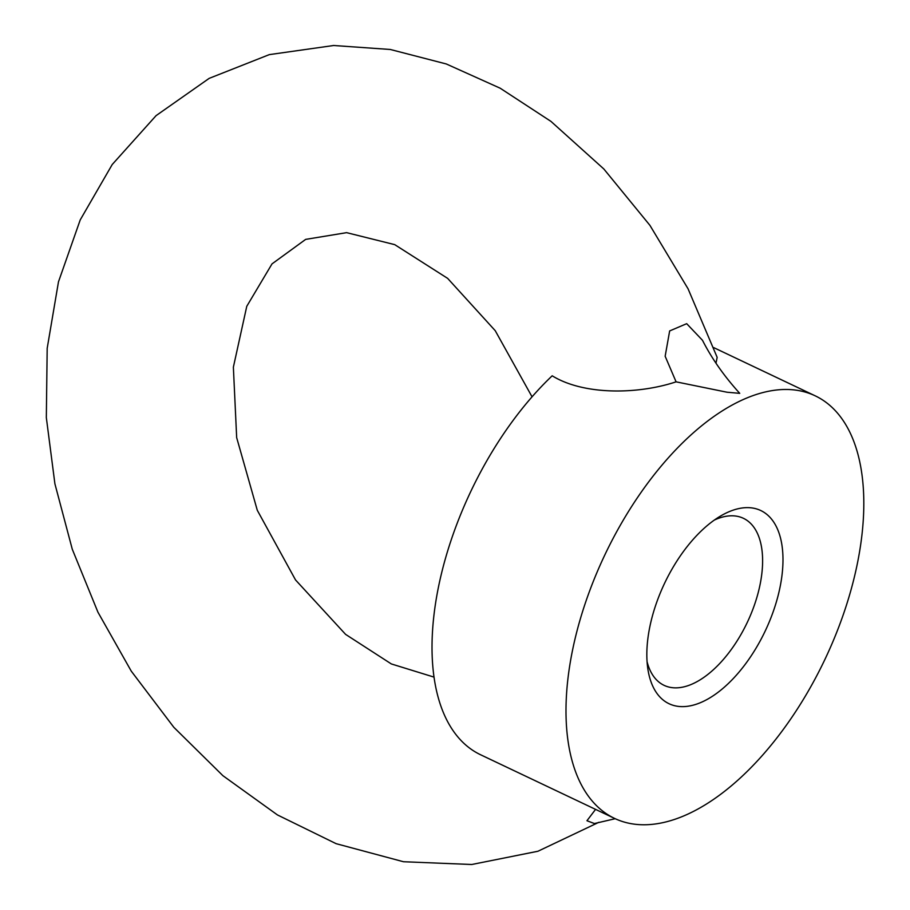 <?xml version="1.0" encoding="UTF-8"?>
<svg xmlns="http://www.w3.org/2000/svg" width="910" height="910" viewBox="0 0 910 910"><rect width="100%" height="100%" fill="white"/><g stroke="black" fill="none" stroke-linecap="round" stroke-linejoin="round"><path stroke-width="1.36" d="M569.467 667.337A233.893 121.815 115.4 0 0 614.557 818.397A233.893 121.815 115.4 0 0 824.938 659.386A233.893 121.815 115.4 0 0 815.269 395.861A233.893 121.815 115.4 0 0 569.467 667.337M676.084 381.836L665.153 356.254L669.658 330.933L686.686 323.676L702.486 340.295C711.791 358.574 724.212 376.262 739.739 393.348L727.022 392.221L676.084 381.836C637.876 394.542 583.788 395.327 552.188 375.796A233.893 121.815 115.4 0 0 435.492 603.705A233.893 121.815 115.4 0 0 480.582 754.754L614.557 818.397M715.988 363.192L717.16 357.357L688.062 288.8L649.922 225.35L603.808 168.953L550.937 121.371L500.193 88.213L446.275 63.962L390.31 49.481L333.629 45.5L269.303 54.623L209.175 78.362L156.076 115.638L112.226 164.517L80.216 219.924L58.479 281.827L47.183 348.337L46.33 417.599L54.907 483.824L72.277 549.231L97.939 612.191L131.268 671.148L173.81 727.283L222.916 775.695L277.436 814.928L336.108 843.672L403.471 861.736L471.744 864.5L537.947 851.248L598.791 822.333M615.217 818.704L594.412 823.539L586.95 820.729L595.572 809.377M648.42 634.657A106.925 55.681 115.4 0 0 647.874 669.077A106.925 55.681 115.4 0 0 720.97 690.019A106.925 55.681 115.4 0 0 782.987 559.445A106.925 55.681 115.4 0 0 720.572 516.027A106.925 55.681 115.4 0 0 648.42 634.657M647.078 661.729A92.456 48.15 115.4 0 0 664.084 685.344A92.456 48.15 115.4 0 0 747.246 622.486A92.456 48.15 115.4 0 0 743.424 518.313A92.456 48.15 115.4 0 0 714.373 520.042M815.269 395.861L713.702 347.609M434.013 677.108L391.334 663.936L345.595 634.372L295.534 579.943L257.291 510.283L236.668 437.63L233.369 367.174L246.769 306.306L272.01 263.889L305.658 239.387L346.608 232.653L394.724 244.642L447.64 278.369L495.222 330.671L532.054 396.828"/></g></svg>
